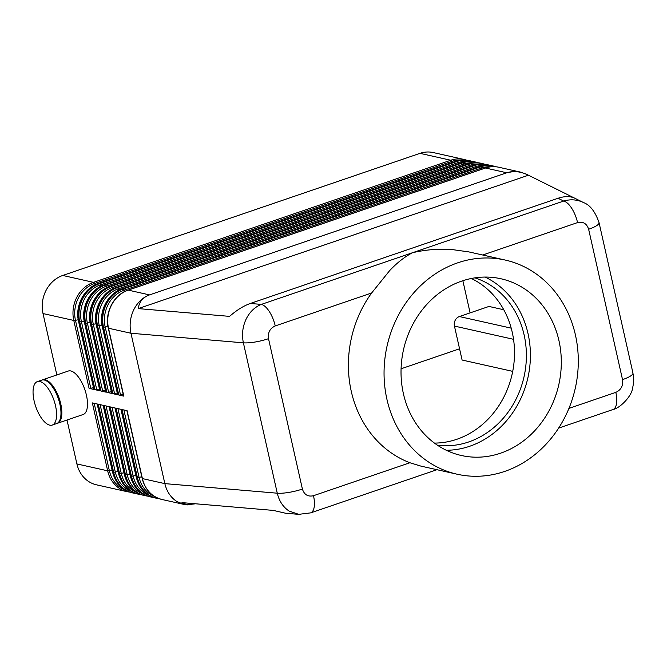 <?xml version="1.0" encoding="UTF-8"?>
<svg xmlns="http://www.w3.org/2000/svg" width="667" height="667" viewBox="0 0 667 667"><rect width="100%" height="100%" fill="white"/><g stroke="black" fill="none" stroke-linecap="round" stroke-linejoin="round"><path stroke-width="1" d="M485.092 168.151A2.043 0.859 71.1 0 1 485.276 168.026A2.043 0.859 71.1 0 1 485.493 168.017L506.687 172.761L513.623 171.519L520.535 172.111L526.33 174.162L574.629 198.149M584.034 202.826L574.796 198.232C570.235 196.073 564.657 196.09 558.054 198.266L250.325 303.468C243.588 305.845 236.668 310.147 229.573 316.375L138.227 308.604C139.153 301.843 142.913 297.274 149.533 294.889L506.728 172.778C513.39 170.627 520.535 171.394 528.164 175.079M482.708 255.011L577.555 222.586C583.083 221.336 586.777 223.553 588.636 229.248A20.419 4.619 -12.7 0 0 597.682 224.896A20.419 4.619 -12.7 0 0 599.049 222.628C595.231 211.656 590.053 204.969 583.517 202.56L583.492 202.551C577.18 199.525 570.577 199.024 563.673 201.059L412.506 252.726C424.987 249.792 437.886 248.691 451.2 249.433L468.876 251.909L505.161 260.038A109.755 96.448 102.6 0 0 386.935 399.35A109.755 96.448 102.6 0 0 457.187 474.229A109.755 96.448 102.6 0 0 575.413 334.917A109.755 96.448 102.6 0 0 505.161 260.038M195.548 503.785L186.693 504.819L183.8 504.377L176.822 501.492C170.752 497.524 166.758 491.571 164.849 483.625L130.957 333.25L243.388 342.821A20.419 4.619 -12.7 0 0 255.019 342.038A20.419 4.619 -12.7 0 0 268.509 338.678C267.725 332.616 269.96 328.364 275.229 325.938L371.644 292.98L389.828 270.41C397.324 262.556 404.886 256.662 412.506 252.726L261.347 304.402C254.652 307.087 249.508 312.123 245.931 319.518C242.546 327.03 241.696 334.801 243.388 342.821L277.272 493.196C279.181 501.134 283.125 507.087 289.094 511.047L298.791 514.365L300.659 514.44M187.51 504.894L181.958 502.626L273.303 510.405L285.609 513.24L298.791 514.365M577.555 222.586A20.419 8.579 -108.9 0 0 571.677 208.246A20.419 8.579 -108.9 0 0 563.673 201.059L558.054 198.266M149.533 294.889L149.45 294.881C142.613 297.549 137.344 302.576 133.658 309.955C130.173 317.467 129.273 325.229 130.957 333.25L108.513 328.231A30.632 26.913 -77.4 0 1 111.581 305.011A30.632 26.913 -77.4 0 1 128.256 290.128L485.493 168.017A30.632 26.913 -77.4 0 1 498.749 167.234L520.535 172.111M57.062 423.395A22.97 9.655 -108.9 0 0 57.504 423.27A22.97 9.655 -108.9 0 0 60.772 403.927A22.97 9.655 -108.9 0 0 42.646 379.798A22.97 9.655 -108.9 0 0 42.221 379.973M57.504 423.27L83.15 414.507A22.97 9.655 -108.9 0 0 86.418 395.164A22.97 9.655 -108.9 0 0 68.292 371.035L42.646 379.798M34.125 400.934A22.97 9.655 -108.9 0 0 52.243 425.071A22.97 9.655 -108.9 0 0 55.511 405.728A22.97 9.655 -108.9 0 0 37.385 381.599A22.97 9.655 -108.9 0 0 34.125 400.934M52.251 425.071L56.628 423.57A22.97 9.655 -108.9 0 0 59.897 404.227A22.97 9.655 -108.9 0 0 41.771 380.098L37.385 381.599M511.205 328.156L459.38 316.55A7.654 6.728 102.6 0 0 455.211 320.277A7.654 6.728 102.6 0 0 454.444 326.08L513.54 339.311M56.845 374.946L43.013 313.557L73.779 320.443A30.632 26.913 102.6 0 1 76.838 297.232A30.632 26.913 102.6 0 1 93.513 282.349L450.759 160.238A30.632 26.913 102.6 0 1 464.007 159.455L466.491 160.147A30.632 26.913 102.6 0 0 464.007 159.455L433.25 152.56A30.632 26.913 102.6 0 0 419.993 153.343L450.759 160.238A2.043 0.859 71.1 0 1 451.292 160.605A2.043 0.859 71.1 0 1 451.801 161.389A29.606 26.021 -77.4 0 1 461.147 160.13M78.239 319.76L75.471 320.327A2.043 0.459 -12.7 0 1 74.487 320.468A2.043 0.459 -12.7 0 1 73.779 320.443L89.078 388.352A2.043 0.459 -12.7 0 0 89.787 388.386A2.043 0.459 -12.7 0 0 90.779 388.244L75.471 320.327A29.606 26.021 -77.4 0 1 94.556 283.508A2.043 0.859 71.1 0 0 94.047 282.716A2.043 0.859 71.1 0 0 93.513 282.349L62.756 275.463A30.632 26.913 102.6 0 0 46.081 290.345A30.632 26.913 102.6 0 0 43.013 313.557M76.905 463.932A30.632 26.913 102.6 0 0 89.245 481.874A30.632 26.913 102.6 0 0 96.507 484.826L127.272 491.712A30.632 26.913 102.6 0 1 120.002 488.761A30.632 26.913 102.6 0 1 107.662 470.819L76.905 463.932L67.008 420.027M89.078 388.352L94.114 389.486L78.806 321.569L79.715 321.777L95.022 389.686A2.043 0.459 -12.7 0 0 95.731 389.711A2.043 0.459 -12.7 0 0 96.723 389.57L81.416 321.661A29.606 26.021 -77.4 0 1 100.5 284.834L457.737 162.723A29.606 26.021 -77.4 0 1 467.092 161.464M100.967 391.02A2.043 0.459 -12.7 0 0 101.676 391.045A2.043 0.459 -12.7 0 0 102.66 390.904L87.36 322.995A2.043 0.459 167.3 0 1 86.368 323.136A2.043 0.459 167.3 0 1 85.659 323.111L100.967 391.02L105.995 392.146L90.687 324.237L91.604 324.437L106.903 392.346L111.939 393.472L96.632 325.563L97.54 325.771L112.848 393.68L117.876 394.806L102.576 326.897L103.485 327.097L118.793 395.006L123.82 396.14L108.513 328.231A2.043 0.459 -12.7 0 1 108.279 328.072C104.436 312.706 113.824 294.589 128.031 290.137A2.043 0.859 71.1 0 1 128.256 290.128L149.45 294.881M106.903 392.346A2.043 0.459 -12.7 0 0 107.612 392.371A2.043 0.459 -12.7 0 0 108.604 392.229L93.305 324.32A2.043 0.459 167.3 0 1 92.313 324.462A2.043 0.459 167.3 0 1 91.604 324.437A30.632 26.913 102.6 0 1 94.664 301.226A30.632 26.913 102.6 0 1 111.339 286.343L110.43 286.143L467.667 164.024A30.632 26.913 -77.4 0 1 480.924 163.24L481.832 163.44A30.632 26.913 102.6 0 0 468.584 164.224L111.339 286.343A2.043 0.859 -108.9 0 1 111.873 286.71A2.043 0.859 -108.9 0 1 112.381 287.502L469.626 165.383A2.043 0.859 -108.9 0 0 469.118 164.591A2.043 0.859 -108.9 0 0 468.584 164.224L467.667 164.024A2.043 0.859 71.1 0 0 467.45 164.032C471.928 162.515 476.421 162.256 480.924 163.24M112.848 393.68A2.043 0.459 -12.7 0 0 113.557 393.705A2.043 0.459 -12.7 0 0 114.549 393.563L99.241 325.654A2.043 0.459 167.3 0 1 98.257 325.796A2.043 0.459 167.3 0 1 97.54 325.771A30.632 26.913 102.6 0 1 100.609 302.56A30.632 26.913 102.6 0 1 117.284 287.677L116.375 287.469L473.612 165.358A30.632 26.913 -77.4 0 1 486.868 164.574L487.777 164.774A30.632 26.913 102.6 0 0 474.52 165.558L117.284 287.677A2.043 0.859 -108.9 0 1 117.817 288.044A2.043 0.859 -108.9 0 1 118.326 288.828L475.563 166.708A2.043 0.859 -108.9 0 0 475.054 165.925A2.043 0.859 -108.9 0 0 474.52 165.558L473.612 165.358A2.043 0.859 71.1 0 0 473.387 165.366C477.872 163.849 482.366 163.582 486.868 164.574M118.793 395.006A2.043 0.459 -12.7 0 0 119.501 395.039A2.043 0.459 -12.7 0 0 120.494 394.897L105.186 326.988A2.043 0.459 167.3 0 1 104.194 327.13A2.043 0.459 167.3 0 1 103.485 327.097A30.632 26.913 102.6 0 1 106.553 303.885A30.632 26.913 102.6 0 1 123.228 289.003L122.311 288.803L479.556 166.683A30.632 26.913 -77.4 0 1 492.805 165.9L493.722 166.108A30.632 26.913 102.6 0 0 480.465 166.892L123.228 289.003A2.043 0.859 -108.9 0 1 123.762 289.37A2.043 0.859 -108.9 0 1 124.27 290.162L481.507 168.042A2.043 0.859 -108.9 0 0 480.999 167.259A2.043 0.859 -108.9 0 0 480.465 166.892L479.556 166.683A2.043 0.859 71.1 0 0 479.331 166.692C483.817 165.183 488.311 164.916 492.805 165.9M250.325 303.468L261.347 304.402A20.419 8.579 71.1 0 1 269.351 311.589A20.419 8.579 71.1 0 1 275.229 325.938M588.636 229.248L622.528 379.623C623.312 385.684 621.077 389.937 615.816 392.363A20.419 8.579 71.1 0 1 616.116 405.461A20.419 8.579 71.1 0 1 612.906 409.555A20.419 8.579 71.1 0 1 612.856 409.571M436.96 469.701L310.58 512.898A20.419 8.579 -108.9 0 0 313.798 508.804A20.419 8.579 -108.9 0 0 313.49 495.706C307.962 496.965 304.26 494.747 302.401 489.053L268.509 338.678M457.187 474.229L420.91 466.108L409.905 462.748A109.755 96.448 -77.4 0 1 351.276 391.362A109.755 96.448 -77.4 0 1 371.644 292.98M471.319 278.498A86.018 75.588 -77.4 0 1 512.248 332.308A86.018 75.588 -77.4 0 1 434.459 443.096M474.912 277.872A86.018 75.588 -77.4 0 1 524.129 334.967A86.018 75.588 -77.4 0 1 437.435 445.206M485.117 277.072A90.554 79.581 -77.4 0 1 528.031 333.633A90.554 79.581 -77.4 0 1 446.331 450.275M558.929 340.554A90.554 79.581 -77.4 0 1 461.381 455.503A90.554 79.581 -77.4 0 1 403.41 393.713A90.554 79.581 -77.4 0 1 500.959 278.764A90.554 79.581 -77.4 0 1 558.929 340.554M401.084 368.784L459.571 348.791M512.715 371.369L462.098 360.03L454.444 326.08M302.401 489.053A20.419 4.619 -12.7 0 1 288.903 492.404A20.419 4.619 -12.7 0 1 277.272 493.196L164.849 483.625L142.405 478.598L127.097 410.689L122.069 409.563L137.377 477.472A2.043 0.459 -12.7 0 0 138.086 477.497A2.043 0.459 -12.7 0 0 139.07 477.355L123.887 409.972M95.022 389.686L100.05 390.812L84.751 322.903L85.659 323.111A30.632 26.913 102.6 0 1 88.728 299.892A30.632 26.913 102.6 0 1 105.403 285.009L104.486 284.809L461.731 162.69A30.632 26.913 -77.4 0 1 474.979 161.906L475.888 162.114A30.632 26.913 102.6 0 0 462.64 162.898L105.403 285.009A2.043 0.859 -108.9 0 1 105.936 285.376A2.043 0.859 -108.9 0 1 106.445 286.168L463.682 164.049A2.043 0.859 -108.9 0 0 463.173 163.265A2.043 0.859 -108.9 0 0 462.64 162.898L461.731 162.69A2.043 0.859 71.1 0 0 461.506 162.698C465.991 161.189 470.485 160.922 474.979 161.906M156.07 498.166A30.632 26.913 -77.4 0 1 148.799 495.214A30.632 26.913 -77.4 0 1 136.46 477.272A2.043 0.459 167.3 0 1 136.226 477.113C139.153 488.386 145.765 495.398 156.07 498.166L156.978 498.366A30.632 26.913 102.6 0 1 149.716 495.423A30.632 26.913 102.6 0 1 137.377 477.472L136.46 477.272L121.161 409.355L116.125 408.229L131.432 476.138L130.524 475.938L115.216 408.029L110.188 406.903L125.488 474.812L124.579 474.604L109.271 406.695L104.244 405.569L119.543 473.478L118.634 473.278L103.335 405.369L98.299 404.235L113.607 472.153L112.69 471.944L97.39 404.035L92.354 402.91L107.662 470.819A2.043 0.459 -12.7 0 0 108.371 470.844A2.043 0.459 -12.7 0 0 109.363 470.702L94.18 403.318M123.212 394.33L120.494 394.897M117.267 393.005L114.549 393.563M111.322 391.671L108.604 392.229M105.386 390.337L102.66 390.904M99.441 389.011L96.723 389.57M62.756 275.463L419.993 153.343M93.497 387.677L90.779 388.244M459.38 316.55L488.969 306.436L503.768 309.755M470.11 312.89L462.865 280.724M528.439 175.213L138.227 308.604M622.528 379.623A20.419 4.619 -12.7 0 0 631.574 375.271A20.419 4.619 -12.7 0 0 632.941 373.003L599.049 222.628A20.419 4.619 -12.7 0 0 598.999 222.47M95.173 284.792L94.556 283.508L451.801 161.389L452.318 162.481M84.509 322.72A2.043 0.459 -12.7 0 0 84.509 322.753A2.043 0.459 -12.7 0 0 84.751 322.903A30.632 26.913 -77.4 0 1 87.811 299.691A30.632 26.913 -77.4 0 1 104.486 284.809A2.043 0.859 71.1 0 0 104.269 284.817A2.043 0.859 71.1 0 0 104.069 284.959M478.364 162.806A30.632 26.913 102.6 0 0 475.888 162.114L478.381 162.815M90.454 324.045A2.043 0.459 -12.7 0 0 90.454 324.087A2.043 0.459 -12.7 0 0 90.687 324.237A30.632 26.913 -77.4 0 1 93.755 301.025A30.632 26.913 -77.4 0 1 110.43 286.143A2.043 0.859 71.1 0 0 110.205 286.151A2.043 0.859 71.1 0 0 110.013 286.293M484.309 164.14A30.632 26.913 102.6 0 0 481.832 163.44L484.317 164.14M96.39 325.379A2.043 0.459 -12.7 0 0 96.39 325.413A2.043 0.459 -12.7 0 0 96.632 325.563A30.632 26.913 -77.4 0 1 99.7 302.351A30.632 26.913 -77.4 0 1 116.375 287.469A2.043 0.859 71.1 0 0 116.15 287.477A2.043 0.859 71.1 0 0 115.958 287.627M490.245 165.474A30.632 26.913 102.6 0 0 487.777 164.774L490.262 165.474M102.334 326.705A2.043 0.459 -12.7 0 0 102.334 326.747A2.043 0.459 -12.7 0 0 102.576 326.897A30.632 26.913 -77.4 0 1 105.636 303.685A30.632 26.913 -77.4 0 1 122.311 288.803A2.043 0.859 71.1 0 0 122.094 288.811A2.043 0.859 71.1 0 0 121.903 288.953M496.19 166.8A30.632 26.913 102.6 0 0 493.722 166.108L496.206 166.8M455.378 161.497A2.043 0.859 71.1 0 1 455.561 161.372A2.043 0.859 71.1 0 1 455.786 161.364L456.695 161.564L99.458 283.683L98.549 283.475L455.786 161.364A30.632 26.913 -77.4 0 1 469.034 160.58L469.952 160.78A30.632 26.913 102.6 0 0 456.695 161.564A2.043 0.859 71.1 0 1 457.228 161.931A2.043 0.859 71.1 0 1 457.737 162.723L458.262 163.807M472.419 161.481A30.632 26.913 102.6 0 0 469.952 160.78L472.436 161.481M101.117 286.126L100.5 284.834A2.043 0.859 71.1 0 0 99.992 284.05A2.043 0.859 71.1 0 0 99.458 283.683A30.632 26.913 102.6 0 0 82.783 298.566A30.632 26.913 102.6 0 0 79.715 321.777A2.043 0.459 -12.7 0 0 80.424 321.802A2.043 0.459 -12.7 0 0 81.416 321.661L84.184 321.094M78.564 321.386A2.043 0.459 -12.7 0 0 78.564 321.419A2.043 0.459 -12.7 0 0 78.806 321.569A30.632 26.913 -77.4 0 1 81.874 298.357A30.632 26.913 -77.4 0 1 98.549 283.475A2.043 0.859 71.1 0 0 98.324 283.483A2.043 0.859 71.1 0 0 98.132 283.633M132.299 492.846A30.632 26.913 -77.4 0 1 125.037 489.895A30.632 26.913 -77.4 0 1 112.69 471.944A2.043 0.459 167.3 0 1 112.456 471.794A2.043 0.459 167.3 0 1 112.456 471.761C115.383 483.058 121.994 490.078 132.299 492.846L133.208 493.046A30.632 26.913 102.6 0 1 125.946 490.095A30.632 26.913 102.6 0 1 113.607 472.153A2.043 0.459 -12.7 0 0 114.315 472.178A2.043 0.459 -12.7 0 0 115.308 472.036L100.117 404.644M103.118 405.319L118.401 473.128C121.327 484.392 127.939 491.404 138.244 494.172A30.632 26.913 -77.4 0 1 130.974 491.22A30.632 26.913 -77.4 0 1 118.634 473.278A2.043 0.459 167.3 0 1 118.401 473.128A2.043 0.459 167.3 0 1 118.392 473.086M136.852 492.546A29.606 26.021 -77.4 0 1 121.244 473.362A2.043 0.459 -12.7 0 1 120.26 473.503A2.043 0.459 -12.7 0 1 119.543 473.478A30.632 26.913 102.6 0 0 131.891 491.429A30.632 26.913 102.6 0 0 139.153 494.38L138.244 494.172M123.97 472.803L121.244 473.362L106.061 405.978M109.055 406.645L124.337 474.454C127.264 485.726 133.884 492.738 144.18 495.506A30.632 26.913 -77.4 0 1 136.918 492.554A30.632 26.913 -77.4 0 1 124.579 474.604A2.043 0.459 167.3 0 1 124.337 474.454A2.043 0.459 167.3 0 1 124.337 474.42M142.796 493.872A29.606 26.021 -77.4 0 1 127.189 474.696A2.043 0.459 -12.7 0 1 126.196 474.837A2.043 0.459 -12.7 0 1 125.488 474.812A30.632 26.913 102.6 0 0 137.827 492.755A30.632 26.913 102.6 0 0 145.098 495.706L144.18 495.506M129.907 474.129L127.189 474.696L112.006 407.304M114.999 407.979L130.282 475.788C133.208 487.052 139.82 494.072 150.125 496.832A30.632 26.913 -77.4 0 1 142.863 493.88A30.632 26.913 -77.4 0 1 130.524 475.938A2.043 0.459 167.3 0 1 130.282 475.788A2.043 0.459 167.3 0 1 130.282 475.754M148.741 495.206A29.606 26.021 -77.4 0 1 133.133 476.03A2.043 0.459 -12.7 0 1 132.141 476.171A2.043 0.459 -12.7 0 1 131.432 476.138A30.632 26.913 102.6 0 0 143.772 494.089A30.632 26.913 102.6 0 0 151.034 497.04L150.125 496.832M135.851 475.463L133.133 476.03L117.942 408.638M126.888 410.639L142.163 478.447C145.089 489.711 151.709 496.732 162.014 499.5A30.632 26.913 -77.4 0 1 154.744 496.548A30.632 26.913 -77.4 0 1 142.405 478.598A2.043 0.459 167.3 0 1 142.163 478.447A2.043 0.459 167.3 0 1 142.163 478.414M409.905 462.748L313.49 495.706M615.816 392.363L568.934 408.387M154.686 496.531A29.606 26.021 -77.4 0 1 139.07 477.355L141.796 476.797M120.944 409.313L136.226 477.113A2.043 0.459 167.3 0 1 136.218 477.08M130.915 491.212A29.606 26.021 -77.4 0 1 115.308 472.036L118.026 471.469M107.946 326.413L105.186 326.988A29.606 26.021 -77.4 0 1 124.27 290.162L124.887 291.446M482.033 169.135L481.507 168.042A29.606 26.021 -77.4 0 1 490.854 166.783M127.839 290.287A2.043 0.859 71.1 0 1 128.031 290.137L485.276 168.026C489.761 166.508 494.247 166.25 498.749 167.234M108.279 328.039A2.043 0.459 -12.7 0 0 108.279 328.072L123.578 395.99M102.009 325.079L99.241 325.654A29.606 26.021 -77.4 0 1 118.326 288.828L118.943 290.12M476.088 167.801L475.563 166.708A29.606 26.021 -77.4 0 1 484.917 165.458M479.148 166.825A2.043 0.859 71.1 0 1 479.331 166.692L122.094 288.811C107.887 293.255 98.499 311.372 102.334 326.747L117.642 394.656M96.065 323.753L93.305 324.32A29.606 26.021 -77.4 0 1 112.381 287.502L112.998 288.786M470.143 166.475L469.626 165.383A29.606 26.021 -77.4 0 1 478.973 164.124M473.211 165.491A2.043 0.859 71.1 0 1 473.387 165.366L116.15 287.477C101.943 291.929 92.555 310.047 96.39 325.413L111.697 393.322M90.12 322.419L87.36 322.995A29.606 26.021 -77.4 0 1 106.445 286.168L107.053 287.452M464.199 165.141L463.682 164.049A29.606 26.021 -77.4 0 1 473.028 162.79M467.267 164.165A2.043 0.859 71.1 0 1 467.45 164.032L110.205 286.151C95.998 290.595 86.61 308.713 90.454 324.087L105.753 391.996M461.322 162.831A2.043 0.859 71.1 0 1 461.506 162.698L104.269 284.817C90.062 289.261 80.665 307.379 84.509 322.753L99.817 390.662M124.971 489.878A29.606 26.021 -77.4 0 1 109.363 470.702L112.081 470.143M162.014 499.5L183.8 504.377M558.612 428.114L612.906 409.555M159.521 498.799L156.978 498.366M153.585 497.465L151.034 497.04M147.64 496.14L145.098 495.706M141.696 494.806L139.153 494.38M135.76 493.472L133.208 493.046M129.815 492.146L127.272 491.712M97.174 403.985L112.456 471.794M93.872 389.336L78.564 321.419C74.729 306.053 84.117 287.936 98.324 283.483L455.561 161.372C460.047 159.855 464.54 159.596 469.034 160.58M612.856 409.555C619.551 408.529 631.574 396.557 632.558 388.286C634.575 378.731 633.533 377.539 632.925 372.995M310.572 512.881L298.791 514.34"/></g></svg>
